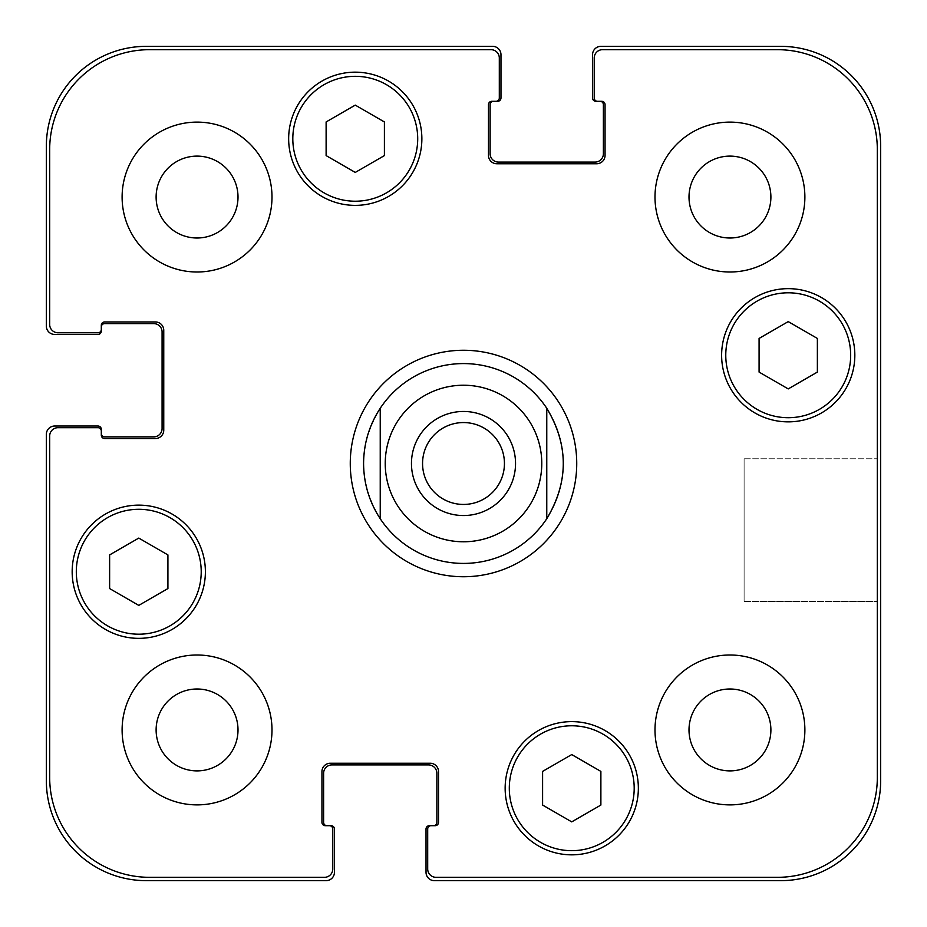 <?xml version="1.0" encoding="UTF-8"?>
<svg xmlns="http://www.w3.org/2000/svg" width="927" height="927" viewBox="0 0 927 927"><rect width="100%" height="100%" fill="white"/><g stroke="black" fill="none" stroke-linecap="round" stroke-linejoin="round"><path stroke-width="0.7" stroke-dasharray="4.63 3.48" d="M504.439 463.5A40.939 40.939 0 0 1 443.025 498.958A40.939 40.939 0 0 1 443.025 428.042A40.939 40.939 0 0 1 504.439 463.5A40.939 40.939 0 0 1 463.5 504.439A40.939 40.939 0 0 1 422.561 463.5A40.939 40.939 0 0 1 463.5 422.561A40.939 40.939 0 0 1 504.439 463.5A40.939 40.939 0 0 0 443.025 428.042A40.939 40.939 0 0 0 443.025 498.958A40.939 40.939 0 0 0 504.439 463.5M515.539 463.5A52.039 52.039 0 0 1 437.474 508.564A52.039 52.039 0 0 1 437.474 418.436A52.039 52.039 0 0 1 515.539 463.5A52.039 52.039 0 0 0 437.474 418.436A52.039 52.039 0 0 0 437.474 508.564A52.039 52.039 0 0 0 515.539 463.5A52.039 52.039 0 0 0 437.474 418.436A52.039 52.039 0 0 0 437.474 508.564A52.039 52.039 0 0 0 515.539 463.5M380.232 408.274L380.232 518.726L380.232 408.274C358.228 445.087 358.228 481.913 380.232 518.726A99.919 99.919 0 0 0 546.768 518.726L546.768 408.274L546.768 518.726C568.772 481.913 568.772 445.087 546.768 408.274A99.919 99.919 0 0 0 380.232 408.274M350.267 463.5A113.233 113.233 0 0 0 520.117 561.565A113.233 113.233 0 0 0 520.117 365.435A113.233 113.233 0 0 0 350.267 463.5A113.233 113.233 0 0 0 520.117 561.565A113.233 113.233 0 0 0 520.117 365.435A113.233 113.233 0 0 0 350.267 463.5A113.233 113.233 0 0 0 520.117 561.565A113.233 113.233 0 0 0 520.117 365.435A113.233 113.233 0 0 0 350.267 463.5M363.581 463.5A99.919 99.919 0 0 0 546.768 518.726A99.919 99.919 0 0 0 492.341 367.834A99.919 99.919 0 0 0 363.581 463.5A99.919 99.919 0 0 0 513.454 550.035A99.919 99.919 0 0 0 513.454 376.965A99.919 99.919 0 0 0 363.581 463.5M877.324 458.784L877.324 601.438L877.324 458.784L877.324 601.438L877.324 458.784L744.103 458.784L744.103 601.438L744.103 458.784L877.324 458.784M744.103 458.784L744.103 601.438L744.103 458.784M571.739 821.878L600.881 805.053L600.881 771.403L571.739 754.578L542.596 771.403L542.596 805.053L571.739 821.878L600.881 805.053L600.881 771.403L571.739 754.578L542.596 771.403L542.596 805.053L571.739 821.878L600.881 805.053L600.881 771.403L571.739 754.578L542.596 771.403L542.596 805.053L571.739 821.878M138.772 605.389L167.914 588.564L167.914 554.914L138.772 538.089L109.629 554.914L109.629 588.564L138.772 605.389L167.914 588.564L167.914 554.914L138.772 538.089L109.629 554.914L109.629 588.564L138.772 605.389L167.914 588.564L167.914 554.914L138.772 538.089L109.629 554.914L109.629 588.564L138.772 605.389M355.261 172.422L384.404 155.597L384.404 121.947L355.261 105.122L326.119 121.947L326.119 155.597L355.261 172.422L384.404 155.597L384.404 121.947L355.261 105.122L326.119 121.947L326.119 155.597L355.261 172.422L384.404 155.597L384.404 121.947L355.261 105.122L326.119 121.947L326.119 155.597L355.261 172.422M788.228 388.911L817.371 372.086L817.371 338.436L788.228 321.611L759.086 338.436L759.086 372.086L788.228 388.911L817.371 372.086L817.371 338.436L788.228 321.611L759.086 338.436L759.086 372.086L788.228 388.911L817.371 372.086L817.371 338.436L788.228 321.611L759.086 338.436L759.086 372.086L788.228 388.911M417.706 138.772A62.445 62.445 0 0 0 324.033 84.693A62.445 62.445 0 0 0 324.033 192.851A62.445 62.445 0 0 0 417.706 138.772A62.445 62.445 0 0 1 324.033 192.851A62.445 62.445 0 0 1 324.033 84.693A62.445 62.445 0 0 1 417.706 138.772A62.445 62.445 0 0 0 324.033 84.693A62.445 62.445 0 0 0 324.033 192.851A62.445 62.445 0 0 0 417.706 138.772M421.866 138.772A66.617 66.617 0 0 0 321.947 81.089A66.617 66.617 0 0 0 321.947 196.454A66.617 66.617 0 0 0 421.866 138.772A66.617 66.617 0 0 0 321.947 81.089A66.617 66.617 0 0 0 321.947 196.454A66.617 66.617 0 0 0 421.866 138.772A66.617 66.617 0 0 0 321.947 81.089A66.617 66.617 0 0 0 321.947 196.454A66.617 66.617 0 0 0 421.866 138.772M201.217 571.739A62.445 62.445 0 0 0 107.544 517.66A62.445 62.445 0 0 0 107.544 625.829A62.445 62.445 0 0 0 201.217 571.739A62.445 62.445 0 0 1 107.544 625.829A62.445 62.445 0 0 1 107.544 517.66A62.445 62.445 0 0 1 201.217 571.739A62.445 62.445 0 0 0 107.544 517.66A62.445 62.445 0 0 0 107.544 625.829A62.445 62.445 0 0 0 201.217 571.739M205.388 571.739A66.617 66.617 0 0 0 105.469 514.056A66.617 66.617 0 0 0 105.469 629.433A66.617 66.617 0 0 0 205.388 571.739A66.617 66.617 0 0 0 105.469 514.056A66.617 66.617 0 0 0 105.469 629.433A66.617 66.617 0 0 0 205.388 571.739A66.617 66.617 0 0 0 105.469 514.056A66.617 66.617 0 0 0 105.469 629.433A66.617 66.617 0 0 0 205.388 571.739M634.195 788.228A62.445 62.445 0 0 0 540.522 734.149A62.445 62.445 0 0 0 540.522 842.307A62.445 62.445 0 0 0 634.195 788.228A62.445 62.445 0 0 1 540.522 842.307A62.445 62.445 0 0 1 540.522 734.149A62.445 62.445 0 0 1 634.195 788.228A62.445 62.445 0 0 0 540.522 734.149A62.445 62.445 0 0 0 540.522 842.307A62.445 62.445 0 0 0 634.195 788.228M638.355 788.228A66.617 66.617 0 0 0 538.436 730.546A66.617 66.617 0 0 0 538.436 845.911A66.617 66.617 0 0 0 638.355 788.228A66.617 66.617 0 0 0 538.436 730.546A66.617 66.617 0 0 0 538.436 845.911A66.617 66.617 0 0 0 638.355 788.228A66.617 66.617 0 0 0 538.436 730.546A66.617 66.617 0 0 0 538.436 845.911A66.617 66.617 0 0 0 638.355 788.228M850.673 355.261A62.445 62.445 0 0 0 757 301.171A62.445 62.445 0 0 0 757 409.34A62.445 62.445 0 0 0 850.673 355.261A62.445 62.445 0 0 1 757 409.34A62.445 62.445 0 0 1 757 301.171A62.445 62.445 0 0 1 850.673 355.261A62.445 62.445 0 0 0 757 301.171A62.445 62.445 0 0 0 757 409.34A62.445 62.445 0 0 0 850.673 355.261M854.833 355.261A66.617 66.617 0 0 0 754.926 297.567A66.617 66.617 0 0 0 754.926 412.944A66.617 66.617 0 0 0 854.833 355.261A66.617 66.617 0 0 0 754.926 297.567A66.617 66.617 0 0 0 754.926 412.944A66.617 66.617 0 0 0 854.833 355.261A66.617 66.617 0 0 0 754.926 297.567A66.617 66.617 0 0 0 754.926 412.944A66.617 66.617 0 0 0 854.833 355.261M271.993 197.057A74.936 74.936 0 0 0 159.583 132.155A74.936 74.936 0 0 0 159.583 261.959A74.936 74.936 0 0 0 271.993 197.057A74.936 74.936 0 0 0 159.583 132.155A74.936 74.936 0 0 0 159.583 261.959A74.936 74.936 0 0 0 271.993 197.057A74.936 74.936 0 0 0 159.583 132.155A74.936 74.936 0 0 0 159.583 261.959A74.936 74.936 0 0 0 271.993 197.057M156.118 197.057A40.939 40.939 0 0 1 217.532 161.599A40.939 40.939 0 0 1 217.532 232.515A40.939 40.939 0 0 1 156.118 197.057M804.879 197.057A74.936 74.936 0 0 0 692.469 132.155A74.936 74.936 0 0 0 692.469 261.959A74.936 74.936 0 0 0 804.879 197.057A74.936 74.936 0 0 0 692.469 132.155A74.936 74.936 0 0 0 692.469 261.959A74.936 74.936 0 0 0 804.879 197.057A74.936 74.936 0 0 0 692.469 132.155A74.936 74.936 0 0 0 692.469 261.959A74.936 74.936 0 0 0 804.879 197.057M689.004 197.057A40.939 40.939 0 0 1 750.418 161.599A40.939 40.939 0 0 1 750.418 232.515A40.939 40.939 0 0 1 689.004 197.057M804.879 729.943A74.936 74.936 0 0 0 692.469 665.041A74.936 74.936 0 0 0 692.469 794.845A74.936 74.936 0 0 0 804.879 729.943A74.936 74.936 0 0 0 692.469 665.041A74.936 74.936 0 0 0 692.469 794.845A74.936 74.936 0 0 0 804.879 729.943A74.936 74.936 0 0 0 692.469 665.041A74.936 74.936 0 0 0 692.469 794.845A74.936 74.936 0 0 0 804.879 729.943M689.004 729.943A40.939 40.939 0 0 1 750.418 694.485A40.939 40.939 0 0 1 750.418 765.401A40.939 40.939 0 0 1 689.004 729.943M271.993 729.943A74.936 74.936 0 0 0 159.583 665.041A74.936 74.936 0 0 0 159.583 794.845A74.936 74.936 0 0 0 271.993 729.943A74.936 74.936 0 0 0 159.583 665.041A74.936 74.936 0 0 0 159.583 794.845A74.936 74.936 0 0 0 271.993 729.943A74.936 74.936 0 0 0 159.583 665.041A74.936 74.936 0 0 0 159.583 794.845A74.936 74.936 0 0 0 271.993 729.943M156.118 729.943A40.939 40.939 0 0 1 217.532 694.485A40.939 40.939 0 0 1 217.532 765.401A40.939 40.939 0 0 1 156.118 729.943M436.026 877.324A8.331 8.331 0 0 1 427.695 868.993L427.695 829.028A3.326 3.326 0 0 1 431.032 825.69L435.192 825.69A3.326 3.326 0 0 0 438.517 822.365L438.517 771.577A8.331 8.331 0 0 0 430.198 763.245L330.279 763.245A8.331 8.331 0 0 0 321.947 771.577L321.947 822.365A3.326 3.326 0 0 0 325.284 825.69L329.444 825.69A3.326 3.326 0 0 1 332.781 829.028L332.781 868.993A8.331 8.331 0 0 1 324.45 877.324L149.595 877.324A99.919 99.919 0 0 1 49.676 777.405L49.676 436.026A8.331 8.331 0 0 1 58.007 427.695L97.972 427.695A3.326 3.326 0 0 1 101.31 431.032L101.31 435.192A3.326 3.326 0 0 0 104.635 438.517L155.423 438.517A8.331 8.331 0 0 0 163.755 430.198L163.755 330.279A8.331 8.331 0 0 0 155.423 321.947L104.635 321.947A3.326 3.326 0 0 0 101.31 325.284L101.31 329.444A3.326 3.326 0 0 1 97.972 332.781L58.007 332.781A8.331 8.331 0 0 1 49.676 324.45L49.676 149.595A99.919 99.919 0 0 1 149.595 49.676L490.974 49.676A8.331 8.331 0 0 1 499.305 58.007L499.305 97.972A3.326 3.326 0 0 1 495.968 101.31L491.808 101.31A3.326 3.326 0 0 0 488.483 104.635L488.483 155.423A8.331 8.331 0 0 0 496.802 163.755L596.721 163.755A8.331 8.331 0 0 0 605.053 155.423L605.053 104.635A3.326 3.326 0 0 0 601.716 101.31L597.556 101.31A3.326 3.326 0 0 1 594.219 97.972L594.219 58.007A8.331 8.331 0 0 1 602.55 49.676L777.405 49.676A99.919 99.919 0 0 1 877.324 149.595L877.324 777.405A99.919 99.919 0 0 1 777.405 877.324L436.026 877.324L777.405 877.324A99.919 99.919 0 0 0 877.324 777.405L877.324 149.595A99.919 99.919 0 0 0 777.405 49.676L602.55 49.676A8.331 8.331 0 0 0 594.219 58.007L594.219 97.972A3.326 3.326 0 0 0 597.556 101.31A3.326 3.326 0 0 1 594.219 97.972L594.219 58.007A8.331 8.331 0 0 1 602.55 49.676L777.405 49.676A99.919 99.919 0 0 1 877.324 149.595L877.324 777.405A99.919 99.919 0 0 1 777.405 877.324L436.026 877.324A8.331 8.331 0 0 1 427.695 868.993A8.331 8.331 0 0 0 436.026 877.324M427.695 829.028L427.695 868.993L427.695 829.028A3.326 3.326 0 0 1 431.032 825.69A3.326 3.326 0 0 0 427.695 829.028M438.517 822.365A3.326 3.326 0 0 1 435.192 825.69L433.523 825.69L435.192 825.69A3.326 3.326 0 0 0 438.517 822.365L438.517 771.577L438.517 822.365M430.198 763.245A8.331 8.331 0 0 1 438.517 771.577A8.331 8.331 0 0 0 430.198 763.245L330.279 763.245L430.198 763.245M321.947 771.577A8.331 8.331 0 0 1 330.279 763.245A8.331 8.331 0 0 0 321.947 771.577L321.947 822.365L321.947 771.577M325.284 825.69A3.326 3.326 0 0 1 321.947 822.365A3.326 3.326 0 0 0 325.284 825.69L326.953 825.69L325.284 825.69M332.781 829.028A3.326 3.326 0 0 0 329.444 825.69A3.326 3.326 0 0 1 332.781 829.028L332.781 868.993L332.781 829.028M324.45 877.324A8.331 8.331 0 0 0 332.781 868.993A8.331 8.331 0 0 1 324.45 877.324L149.595 877.324L324.45 877.324M49.676 777.405A99.919 99.919 0 0 0 149.595 877.324A99.919 99.919 0 0 1 49.676 777.405L49.676 436.026L49.676 777.405M58.007 427.695A8.331 8.331 0 0 0 49.676 436.026A8.331 8.331 0 0 1 58.007 427.695L97.972 427.695L58.007 427.695M101.31 431.032A3.326 3.326 0 0 0 97.972 427.695A3.326 3.326 0 0 1 101.31 431.032L101.31 429.363A3.326 3.326 0 0 0 97.972 426.026L54.681 426.026A8.331 8.331 0 0 0 46.35 434.357L46.35 780.731A99.919 99.919 0 0 0 146.269 880.65L326.119 880.65A8.331 8.331 0 0 0 334.438 872.319L334.438 829.028A3.326 3.326 0 0 0 331.113 825.69L329.444 825.69M104.635 438.517A3.326 3.326 0 0 1 101.31 435.192L101.31 433.523L101.31 435.192A3.326 3.326 0 0 0 104.635 438.517L155.423 438.517L104.635 438.517M163.755 430.198A8.331 8.331 0 0 1 155.423 438.517A8.331 8.331 0 0 0 163.755 430.198L163.755 330.279L163.755 430.198M155.423 321.947A8.331 8.331 0 0 1 163.755 330.279A8.331 8.331 0 0 0 155.423 321.947L104.635 321.947L155.423 321.947M101.31 326.953L101.31 325.284A3.326 3.326 0 0 1 104.635 321.947A3.326 3.326 0 0 0 101.31 325.284L101.31 326.953A3.326 3.326 0 0 1 104.635 323.616L153.755 323.616A8.331 8.331 0 0 1 162.086 331.947L162.086 428.529A8.331 8.331 0 0 1 153.755 436.86L104.635 436.86A3.326 3.326 0 0 1 101.31 433.523M97.972 332.781A3.326 3.326 0 0 0 101.31 329.444A3.326 3.326 0 0 1 97.972 332.781L58.007 332.781L97.972 332.781M49.676 324.45A8.331 8.331 0 0 0 58.007 332.781A8.331 8.331 0 0 1 49.676 324.45L49.676 149.595L49.676 324.45M149.595 49.676A99.919 99.919 0 0 0 49.676 149.595A99.919 99.919 0 0 1 149.595 49.676L490.974 49.676L149.595 49.676M499.305 58.007A8.331 8.331 0 0 0 490.974 49.676A8.331 8.331 0 0 1 499.305 58.007L499.305 97.972L499.305 58.007M495.968 101.31A3.326 3.326 0 0 0 499.305 97.972A3.326 3.326 0 0 1 495.968 101.31L497.637 101.31A3.326 3.326 0 0 0 500.974 97.972L500.974 54.681A8.331 8.331 0 0 0 492.643 46.35L146.269 46.35A99.919 99.919 0 0 0 46.35 146.269L46.35 326.119A8.331 8.331 0 0 0 54.681 334.438L97.972 334.438A3.326 3.326 0 0 0 101.31 331.113L101.31 329.444M488.483 104.635A3.326 3.326 0 0 1 491.808 101.31L493.477 101.31L491.808 101.31A3.326 3.326 0 0 0 488.483 104.635L488.483 155.423L488.483 104.635M496.802 163.755A8.331 8.331 0 0 1 488.483 155.423A8.331 8.331 0 0 0 496.802 163.755L596.721 163.755L496.802 163.755M605.053 155.423A8.331 8.331 0 0 1 596.721 163.755A8.331 8.331 0 0 0 605.053 155.423L605.053 104.635L605.053 155.423M600.047 101.31L601.716 101.31A3.326 3.326 0 0 1 605.053 104.635A3.326 3.326 0 0 0 601.716 101.31L600.047 101.31A3.326 3.326 0 0 1 603.384 104.635L603.384 153.755A8.331 8.331 0 0 1 595.053 162.086L498.471 162.086A8.331 8.331 0 0 1 490.14 153.755L490.14 104.635A3.326 3.326 0 0 1 493.477 101.31M326.953 825.69A3.326 3.326 0 0 1 323.616 822.365L323.616 773.245A8.331 8.331 0 0 1 331.947 764.914L428.529 764.914A8.331 8.331 0 0 1 436.86 773.245L436.86 822.365A3.326 3.326 0 0 1 433.523 825.69M431.032 825.69L429.363 825.69A3.326 3.326 0 0 0 426.026 829.028L426.026 872.319A8.331 8.331 0 0 0 434.357 880.65L780.731 880.65A99.919 99.919 0 0 0 880.65 780.731L880.65 146.269A99.919 99.919 0 0 0 780.731 46.35L600.881 46.35A8.331 8.331 0 0 0 592.562 54.681L592.562 97.972A3.326 3.326 0 0 0 595.887 101.31L597.556 101.31M528.726 420.232A78.262 78.262 0 0 1 541.762 463.5M744.103 601.438L877.324 601.438L744.103 601.438"/><path stroke-width="1.39" d="M422.561 463.5A40.939 40.939 0 0 0 463.5 504.439A40.939 40.939 0 0 0 504.439 463.5A40.939 40.939 0 0 0 463.5 422.561A40.939 40.939 0 0 0 422.561 463.5M515.539 463.5A52.039 52.039 0 0 1 437.474 508.564A52.039 52.039 0 0 1 437.474 418.436A52.039 52.039 0 0 1 515.539 463.5M546.768 408.274L546.768 518.726L546.768 408.274C568.772 445.087 568.772 481.913 546.768 518.726A99.919 99.919 0 0 1 380.232 518.726L380.232 408.274L380.232 518.726C369.282 501.947 363.732 483.535 363.581 463.5C363.732 443.465 369.282 425.053 380.232 408.274A99.919 99.919 0 0 1 546.768 408.274M350.267 463.5A113.233 113.233 0 0 1 520.117 365.435A113.233 113.233 0 0 1 520.117 561.565A113.233 113.233 0 0 1 350.267 463.5M600.881 805.053L571.739 821.878L542.596 805.053L542.596 771.403L571.739 754.578L600.881 771.403L600.881 805.053M167.914 588.564L138.772 605.389L109.629 588.564L109.629 554.914L138.772 538.089L167.914 554.914L167.914 588.564M384.404 155.597L355.261 172.422L326.119 155.597L326.119 121.947L355.261 105.122L384.404 121.947L384.404 155.597M817.371 372.086L788.228 388.911L759.086 372.086L759.086 338.436L788.228 321.611L817.371 338.436L817.371 372.086M417.706 138.772A62.445 62.445 0 0 0 324.033 84.693A62.445 62.445 0 0 0 324.033 192.851A62.445 62.445 0 0 0 417.706 138.772M421.866 138.772A66.617 66.617 0 0 1 321.947 196.454A66.617 66.617 0 0 1 321.947 81.089A66.617 66.617 0 0 1 421.866 138.772M201.217 571.739A62.445 62.445 0 0 0 107.544 517.66A62.445 62.445 0 0 0 107.544 625.829A62.445 62.445 0 0 0 201.217 571.739M205.388 571.739A66.617 66.617 0 0 1 105.469 629.433A66.617 66.617 0 0 1 105.469 514.056A66.617 66.617 0 0 1 205.388 571.739M634.195 788.228A62.445 62.445 0 0 0 540.522 734.149A62.445 62.445 0 0 0 540.522 842.307A62.445 62.445 0 0 0 634.195 788.228M638.355 788.228A66.617 66.617 0 0 1 538.436 845.911A66.617 66.617 0 0 1 538.436 730.546A66.617 66.617 0 0 1 638.355 788.228M850.673 355.261A62.445 62.445 0 0 0 757 301.171A62.445 62.445 0 0 0 757 409.34A62.445 62.445 0 0 0 850.673 355.261M854.833 355.261A66.617 66.617 0 0 1 754.926 412.944A66.617 66.617 0 0 1 754.926 297.567A66.617 66.617 0 0 1 854.833 355.261M436.026 877.324A8.331 8.331 0 0 1 427.695 868.993L427.695 829.028A3.326 3.326 0 0 1 431.032 825.69L435.192 825.69A3.326 3.326 0 0 0 438.517 822.365L438.517 771.577A8.331 8.331 0 0 0 430.198 763.245L330.279 763.245A8.331 8.331 0 0 0 321.947 771.577L321.947 822.365A3.326 3.326 0 0 0 325.284 825.69L329.444 825.69A3.326 3.326 0 0 1 332.781 829.028L332.781 868.993A8.331 8.331 0 0 1 324.45 877.324L149.595 877.324A99.919 99.919 0 0 1 49.676 777.405L49.676 436.026A8.331 8.331 0 0 1 58.007 427.695L97.972 427.695A3.326 3.326 0 0 1 101.31 431.032L101.31 435.192A3.326 3.326 0 0 0 104.635 438.517L155.423 438.517A8.331 8.331 0 0 0 163.755 430.198L163.755 330.279A8.331 8.331 0 0 0 155.423 321.947L104.635 321.947A3.326 3.326 0 0 0 101.31 325.284L101.31 329.444A3.326 3.326 0 0 1 97.972 332.781L58.007 332.781A8.331 8.331 0 0 1 49.676 324.45L49.676 149.595A99.919 99.919 0 0 1 149.595 49.676L490.974 49.676A8.331 8.331 0 0 1 499.305 58.007L499.305 97.972A3.326 3.326 0 0 1 495.968 101.31L491.808 101.31A3.326 3.326 0 0 0 488.483 104.635L488.483 155.423A8.331 8.331 0 0 0 496.802 163.755L596.721 163.755A8.331 8.331 0 0 0 605.053 155.423L605.053 104.635A3.326 3.326 0 0 0 601.716 101.31L597.556 101.31A3.326 3.326 0 0 1 594.219 97.972L594.219 58.007A8.331 8.331 0 0 1 602.55 49.676L777.405 49.676A99.919 99.919 0 0 1 877.324 149.595L877.324 777.405A99.919 99.919 0 0 1 777.405 877.324L436.026 877.324M271.993 197.057A74.936 74.936 0 0 1 159.583 261.959A74.936 74.936 0 0 1 159.583 132.155A74.936 74.936 0 0 1 271.993 197.057M271.993 729.943A74.936 74.936 0 0 1 159.583 794.845A74.936 74.936 0 0 1 159.583 665.041A74.936 74.936 0 0 1 271.993 729.943M804.879 729.943A74.936 74.936 0 0 1 692.469 794.845A74.936 74.936 0 0 1 692.469 665.041A74.936 74.936 0 0 1 804.879 729.943M804.879 197.057A74.936 74.936 0 0 1 692.469 261.959A74.936 74.936 0 0 1 692.469 132.155A74.936 74.936 0 0 1 804.879 197.057M156.118 197.057A40.939 40.939 0 0 0 217.532 232.515A40.939 40.939 0 0 0 217.532 161.599A40.939 40.939 0 0 0 156.118 197.057M156.118 729.943A40.939 40.939 0 0 0 217.532 765.401A40.939 40.939 0 0 0 217.532 694.485A40.939 40.939 0 0 0 156.118 729.943M689.004 729.943A40.939 40.939 0 0 0 750.418 765.401A40.939 40.939 0 0 0 750.418 694.485A40.939 40.939 0 0 0 689.004 729.943M689.004 197.057A40.939 40.939 0 0 0 750.418 232.515A40.939 40.939 0 0 0 750.418 161.599A40.939 40.939 0 0 0 689.004 197.057M597.556 101.31L595.887 101.31A3.326 3.326 0 0 1 592.562 97.972L592.562 54.681A8.331 8.331 0 0 1 600.881 46.35L780.731 46.35A99.919 99.919 0 0 1 880.65 146.269L880.65 780.731A99.919 99.919 0 0 1 780.731 880.65L434.357 880.65A8.331 8.331 0 0 1 426.026 872.319L426.026 829.028A3.326 3.326 0 0 1 429.363 825.69L431.032 825.69M493.477 101.31A3.326 3.326 0 0 0 490.14 104.635L490.14 153.755A8.331 8.331 0 0 0 498.471 162.086L595.053 162.086A8.331 8.331 0 0 0 603.384 153.755L603.384 104.635A3.326 3.326 0 0 0 600.047 101.31M433.523 825.69A3.326 3.326 0 0 0 436.86 822.365L436.86 773.245A8.331 8.331 0 0 0 428.529 764.914L331.947 764.914A8.331 8.331 0 0 0 323.616 773.245L323.616 822.365A3.326 3.326 0 0 0 326.953 825.69M101.31 329.444L101.31 331.113A3.326 3.326 0 0 1 97.972 334.438L54.681 334.438A8.331 8.331 0 0 1 46.35 326.119L46.35 146.269A99.919 99.919 0 0 1 146.269 46.35L492.643 46.35A8.331 8.331 0 0 1 500.974 54.681L500.974 97.972A3.326 3.326 0 0 1 497.637 101.31L495.968 101.31M329.444 825.69L331.113 825.69A3.326 3.326 0 0 1 334.438 829.028L334.438 872.319A8.331 8.331 0 0 1 326.119 880.65L146.269 880.65A99.919 99.919 0 0 1 46.35 780.731L46.35 434.357A8.331 8.331 0 0 1 54.681 426.026L97.972 426.026A3.326 3.326 0 0 1 101.31 429.363L101.31 431.032M101.31 433.523A3.326 3.326 0 0 0 104.635 436.86L153.755 436.86A8.331 8.331 0 0 0 162.086 428.529L162.086 331.947A8.331 8.331 0 0 0 153.755 323.616L104.635 323.616A3.326 3.326 0 0 0 101.31 326.953M541.762 463.5A78.262 78.262 0 0 1 438.262 537.59A78.262 78.262 0 0 1 401.518 415.713A78.262 78.262 0 0 1 528.726 420.232M528.726 506.768A78.262 78.262 0 0 0 486.096 388.564A78.262 78.262 0 0 0 385.238 463.5A78.262 78.262 0 0 0 528.726 506.768"/></g></svg>
